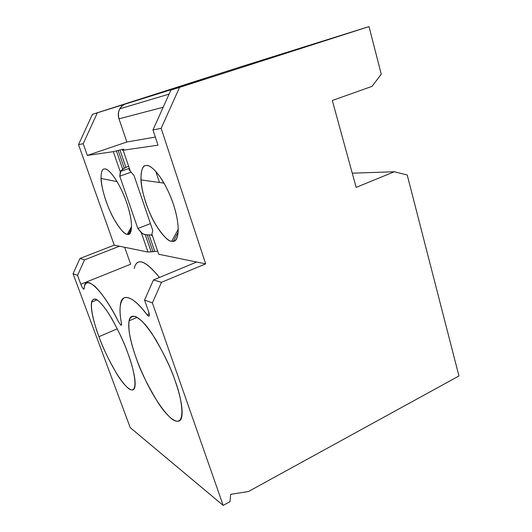 <?xml version="1.0" encoding="UTF-8"?>
<svg xmlns="http://www.w3.org/2000/svg" width="532" height="532" viewBox="0 0 532 532"><rect width="100%" height="100%" fill="white"/><g stroke="black" fill="none" stroke-linecap="round" stroke-linejoin="round"><path stroke-width="0.8" d="M121.522 324.972L120.957 325.212L121.549 324.866L121.476 323.483C119.966 315.596 119.647 309.052 120.525 303.858C122.393 291.815 134.456 297.408 147.105 314.884L148.495 316.201L149.312 315.656L148.554 311.4L144.564 300.055L152.398 302.941L161.482 282.306L153.442 279.958L144.564 300.055L153.442 279.958L196.687 262.023L153.442 279.958L161.482 282.306L152.398 302.941L223.167 505.4L229.984 501.656L230.675 494.341L248.471 491.508L458.95 375.978L407.206 174.968L394.312 171.75L352.251 173.179L394.312 171.75L356.147 187.39L394.312 171.75L407.206 174.968L458.95 375.978L248.471 491.508L230.675 494.341L229.984 501.656L223.167 505.4L130.227 427.635L73.05 273.727L79.933 258.492L114.234 245.146L119.441 246.21L84.555 259.842L77.546 275.383L80.824 284.248L130.653 264.224L124.688 247.287L130.653 264.224L80.824 284.248C81.895 286.947 82.852 288.597 83.717 289.195L84.389 287.041C85.293 273.495 103.68 291.277 118.703 322.133L120.957 325.212L121.522 324.972M149.246 315.875L148.495 316.201L149.246 315.875M84.076 289.049L83.717 289.195L84.076 289.049M131.178 172.142L119.767 176.205L137.848 228.467L150.45 223.613L137.848 228.467L119.767 176.205L120.811 171.005L124.282 168.212L118.184 150.463L113.329 151.653L120.352 172.002L113.329 151.653L87.334 155.424L83.192 143.713L78.53 144.631L114.234 245.146L78.53 144.631L92.422 114.333L242.432 66.281L92.422 114.333L78.53 144.631L83.192 143.713L97.343 112.811L92.422 114.333L206.363 78.683L170.918 90.054L179.543 87.388L161.156 128.338L205.658 263.859L161.482 282.306L205.658 263.859L158.742 254.256L151.886 234.22L151.64 235.437L152.77 230.423L134.004 175.467L130.367 171.331L123.145 150.23L158.004 145.17L152.97 129.948L170.918 90.054L206.363 78.683L125.898 103.667C123.377 104.432 121.323 106.154 119.733 108.841C118.097 112.252 117.851 115.59 118.988 118.849L126.862 141.997L87.334 155.424L113.329 151.653L118.184 150.463C123.038 149.113 124.688 148.874 123.125 149.738C122.234 150.19 122.24 150.35 123.145 150.23C122.24 150.35 122.234 150.19 123.125 149.738C124.581 148.973 123.517 149.053 119.946 149.977L118.184 150.463L124.282 168.212L128.112 166.45L123.497 168.651L121.17 170.513L120.352 172.002L119.767 176.205L131.178 172.142M155.703 171.224L159.467 182.489L155.703 171.224M131.61 226.526L127.321 234.28L128.405 234.273C131.903 234.964 134.104 222.556 125.353 198.948C116.255 175.819 106.992 167.913 104.498 169.043C102.284 168.631 101.12 171.77 101.014 178.473C101.133 187.331 106.806 206.05 113.476 218.213C120.185 229.452 124.801 234.812 127.321 234.28L131.61 226.526M157.691 251.197L148.002 252.055L119.441 246.21L148.002 252.055L152.963 251.656L147.171 234.798L143.766 234.273L141.312 232.703L148.002 252.055L141.312 232.703L137.848 228.467L142.41 233.608L144.531 234.506L147.171 234.798L152.963 251.656L157.691 251.197M117.293 328.789L98.959 336.696C102.403 346.764 108.315 359.1 116.701 373.71C125.053 387.549 133.685 394.392 134.889 386.831C136.258 379.289 131.743 363.822 127.966 353.521C124.328 342.708 118.151 329.767 109.439 314.698C99.717 299.835 93.758 295.632 91.564 302.09C90.167 310.455 95.268 326.781 98.959 336.696L117.293 328.789M127.321 234.28C124.441 234.772 114.52 224.438 106.2 201.568C98.334 178.632 101.073 168.212 104.498 169.043C106.985 167.52 117.592 177.389 126.623 202.453C134.889 227.357 130.852 235.942 127.321 234.28M134.217 268.514C136.751 257.235 145.176 260.208 159.494 277.445C146.207 261.172 137.948 257.594 134.716 266.705M79.933 258.492L73.05 273.727L77.546 275.383L84.555 259.842L79.933 258.492L84.555 259.842L119.441 246.21L114.234 245.146L79.933 258.492M155.331 137.083L126.862 141.997L155.331 137.083M149.246 313.96L147.105 314.884L149.246 313.96M372.021 86.37L332.32 100.488L372.021 86.37L381.264 74.201L369.015 26.6L179.543 87.388L369.015 26.6L242.432 66.281L369.015 26.6L381.264 74.201L372.021 86.37M356.147 187.39L332.32 100.488L356.147 187.39M129.057 169.489L130.367 171.331L129.243 169.927L128.977 168.624M158.257 252.853L158.742 254.256L205.658 263.859L161.156 128.338L179.543 87.388L170.918 90.054L152.97 129.948L161.156 128.338L152.97 129.948L158.004 145.17L123.145 150.23L130.367 171.331L134.004 175.467L152.77 230.423L151.886 234.22L158.742 254.256M163.184 107.245L118.988 118.849L163.184 107.245M175.174 380.899C171.025 367.878 163.337 352.197 152.119 333.87C140.94 316.826 130.46 311.38 129.07 320.849C127.374 330.691 132.388 347.549 136.292 358.349C140.182 370.305 147.477 385.128 158.19 402.83C168.963 419.615 180.228 426.704 181.771 416.676C183.414 407.891 179.118 392.057 175.174 380.899C181.957 398.355 187.098 428.992 172.528 419.462C164.481 413.337 154.526 398.089 147.564 384.363C142.583 374.169 138.825 365.497 136.292 358.349C133.638 351.14 131.431 343.26 129.662 334.708C128.777 329.142 128.624 324.327 129.203 320.264C130.38 317.032 132.608 315.822 135.879 316.633L141.924 321.102C146.579 326.136 151.261 332.42 155.982 339.941C165.093 356.108 171.49 369.753 175.174 380.899M151.587 234.998L147.171 234.798L151.587 234.998M87.334 155.424L126.862 141.997L118.988 118.849C117.313 111.587 119.614 106.526 125.898 103.667L97.343 112.811L83.192 143.713L87.334 155.424M178.34 229.093L171.736 241.229L173.445 241.209C178.12 241.9 181.831 226.971 171.809 199.706C161.336 173.093 149.685 164.282 146.267 165.592C142.822 164.94 141.047 169.708 140.94 179.896C141.379 191.46 148.056 211.949 155.517 224.431C163.071 236.055 168.478 241.654 171.736 241.229L178.34 229.093M152.172 235.649L151.74 235.576M163.65 183.075L161.755 179.257L163.65 183.075M152.398 302.941L144.564 300.055L148.554 311.4C149.618 314.751 149.598 316.354 148.495 316.201L147.105 314.884C137.409 301.977 129.795 296.271 124.255 297.76C119.76 301.278 118.835 309.85 121.476 323.483C121.708 324.866 121.535 325.444 120.957 325.212L118.703 322.133C110.463 305.94 102.583 294.05 95.068 286.469C88.285 280.916 84.641 281.687 84.136 288.79L83.717 289.195C82.852 288.597 81.895 286.947 80.824 284.248L77.546 275.383L73.05 273.727L130.227 427.635L223.167 505.4L152.398 302.941M98.959 336.696C93.871 323.815 86.623 296.517 95.999 299.223C100.209 301.538 106.087 308.986 111.767 318.562C119.235 332.234 124.634 343.885 127.966 353.521C133.878 368.483 139.723 395.735 128.877 388.779C117.419 379.655 103.334 349.305 98.959 336.696M171.736 241.229C167.773 241.681 155.297 229.618 146.007 203.284C137.296 176.87 141.725 164.687 146.267 165.592C149.705 163.75 163.297 175.194 173.499 204.474C182.649 233.541 176.358 243.25 171.736 241.229M131.53 228.361L128.405 234.273M101.014 178.473L117.12 181.612M91.564 302.09L97.083 299.809M145.249 234.652L151.208 251.955M116.428 150.942L122.699 169.163M137.236 317.338L129.07 320.849M119.946 149.977L125.911 167.374M169.103 94.104L119.733 108.841M149.06 234.838L154.726 251.35M164.089 183.134L140.94 179.896M178.28 231.766L173.445 241.209M129.017 168.445L120.565 171.43"/></g></svg>
